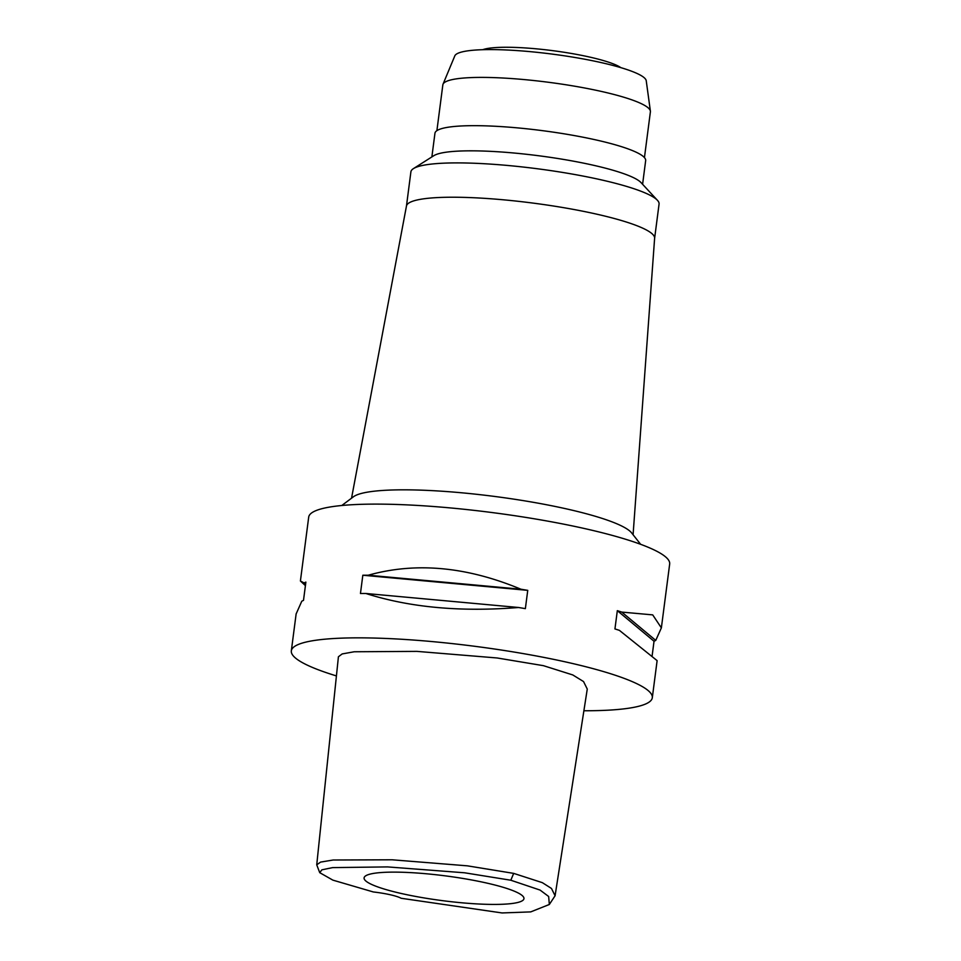<?xml version="1.0" encoding="UTF-8"?>
<svg xmlns="http://www.w3.org/2000/svg" width="961" height="961" viewBox="0 0 961 961"><rect width="100%" height="100%" fill="white"/><g stroke="black" fill="none" stroke-linecap="round" stroke-linejoin="round"><path stroke-width="1.44" d="M401.169 898.271A27.304 4.228 -172.6 0 0 373.349 891.964L332.866 880.132L319.737 872.672L321.887 869.825L332.614 867.615L387.559 866.906L464.607 872.792L510.82 880.228L540.082 890.078L548.659 896.493L549.332 904.481L530.736 911.893L502.062 912.95L401.169 898.271M486.927 883.099A80.604 12.469 -172.6 0 0 364.231 877.381A80.604 12.469 -172.6 0 0 401.121 893.454A80.604 12.469 -172.6 0 0 483.275 904.205A80.604 12.469 -172.6 0 0 523.949 898.127A80.604 12.469 -172.6 0 0 486.927 883.099M319.737 872.672L316.734 864.828L320.602 862.089L333.179 860.011L392.172 859.795L467.382 865.837L513.679 873.381L542.34 882.654L551.47 888.457L555.086 895.76L549.332 904.481M555.086 895.76L587.267 689.061L583.531 681.553L572.792 674.946L543.433 665.673L497.125 657.973L416.918 651.378L354.225 651.762L342.164 653.936L338.416 656.771L316.734 864.828M336.422 675.919A182.001 28.157 7.4 0 1 291.327 650.861A182.001 28.157 7.4 0 1 386.514 638.476A182.001 28.157 7.4 0 1 568.684 662.622A182.001 28.157 7.4 0 1 652.303 697.746A182.001 28.157 7.4 0 1 583.892 710.756M661.396 627.689L669.673 564.011A182.001 28.157 -172.6 0 0 586.054 528.886A182.001 28.157 -172.6 0 0 403.884 504.741A182.001 28.157 -172.6 0 0 308.697 517.126L300.409 580.985L305.418 585.633M527.745 590.354L525.367 608.637A182.001 28.157 -172.6 0 0 518.568 607.496L365.877 593.49A182.001 28.157 -172.6 0 0 360.459 593.502L362.826 575.231A182.001 28.157 7.4 0 1 368.255 575.219C415.729 561.897 466.626 566.57 520.946 589.225A182.001 28.157 7.4 0 1 527.745 590.354L362.826 575.231M365.877 593.49C409.806 607.484 460.703 612.145 518.568 607.496M296.132 613.935L301.778 601.226A182.001 28.157 -172.6 0 1 303.496 600.373L305.874 582.102A182.001 28.157 7.4 0 0 304.144 582.955L300.409 580.997M652.303 697.746L657.12 660.627L619.389 630.356A182.001 28.157 -172.6 0 0 614.944 628.938L617.322 610.667A182.001 28.157 7.4 0 1 621.767 612.085L652.711 614.884L661.372 627.881L655.75 640.398A182.001 28.157 7.4 0 1 654.033 641.251L617.322 610.667M652.111 655.979L654.033 641.251M341.804 505.498L353.396 496.801A142.048 21.971 7.4 0 1 567.687 509.162A142.048 21.971 -172.6 0 1 631.653 532.935L640.639 544.31M406.443 206.171A125.122 19.352 7.4 0 1 406.467 206.002A125.122 19.352 7.4 0 1 472.356 197.678A125.122 19.352 7.4 0 1 597.117 214.255A125.122 19.352 7.4 0 1 654.621 238.232L633.083 534.748M654.621 238.316L659.066 204.08A125.122 19.352 -172.6 0 0 657.432 200.296A125.122 19.352 -172.6 0 0 601.574 179.935A125.122 19.352 -172.6 0 0 413.446 168.607A125.122 19.352 -172.6 0 0 410.9 171.851L406.455 206.086M413.446 168.607L433.843 155.67A106.239 16.433 7.4 0 1 593.586 165.292A106.239 16.433 7.4 0 1 641.011 182.578L657.432 200.296M642.597 184.284L645.66 160.631A106.239 16.433 -172.6 0 0 596.853 140.126A106.239 16.433 -172.6 0 0 490.506 126.035A106.239 16.433 -172.6 0 0 434.949 133.267L431.873 156.919M644.447 157.616L650.393 111.836A104.653 16.193 -172.6 0 0 650.393 111.152A104.653 16.193 -172.6 0 0 602.319 91.643A104.653 16.193 -172.6 0 0 443.021 84.22A104.653 16.193 -172.6 0 0 442.841 84.88L436.895 130.66M650.393 111.152L646.236 80.748A96.605 14.944 -172.6 0 0 601.85 62.741A96.605 14.944 -172.6 0 0 454.805 55.882L443.021 84.22M620.818 67.63A72.568 11.232 -172.6 0 0 589.994 57.143A72.568 11.232 -172.6 0 0 482.734 49.696M655.75 640.398L621.767 612.085M520.946 589.225L368.255 575.219M304.144 582.955L305.598 584.168M513.679 873.381L510.82 880.228M291.327 650.861L296.156 613.743M406.467 206.002L351.546 498.182"/></g></svg>
